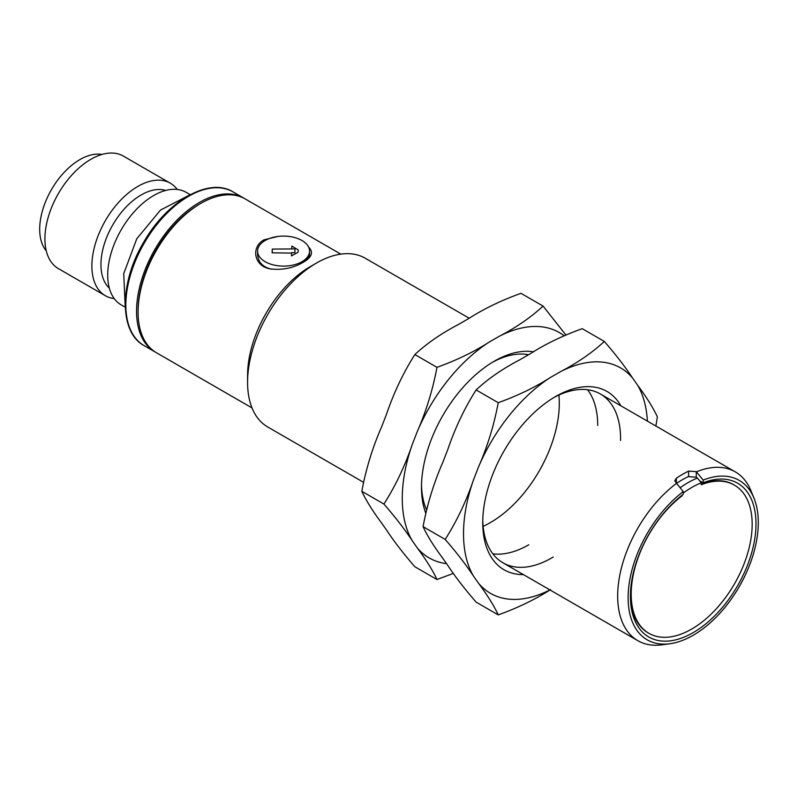 <?xml version="1.0" encoding="UTF-8"?>
<svg xmlns="http://www.w3.org/2000/svg" width="798" height="798" viewBox="0 0 798 798"><rect width="100%" height="100%" fill="white"/><g stroke="black" fill="none" stroke-linecap="round" stroke-linejoin="round"><path stroke-width="1.2" d="M498.231 614.889L476.117 602.131C464.586 588.824 455.149 576.605 447.838 565.483L442.84 558.381C433.873 546.331 427.279 535.757 423.07 526.66C427.249 504.276 433.843 482.82 442.84 462.271L447.838 449.404C455.119 427.967 464.546 408.147 476.117 389.933C488.157 378.741 502.75 368.666 519.917 359.728L529.902 353.963C545.313 344.088 562.76 335.659 582.221 328.676L604.325 341.444C592.296 352.636 577.692 362.701 560.535 371.649L550.54 377.414C535.129 387.289 517.693 395.718 498.231 402.701C494.052 425.075 487.458 446.541 478.461 467.079L473.463 479.957C466.192 501.383 456.755 521.214 445.184 539.418C456.715 552.725 466.152 564.944 473.463 576.066L478.461 583.168C487.438 595.218 494.022 605.792 498.231 614.889C517.623 607.946 535.059 599.517 550.54 589.612M655.876 426.022L657.382 416.915C653.203 407.858 646.609 397.284 637.612 385.185L632.615 378.082C625.333 367.01 615.906 354.801 604.325 341.444M632.615 378.082A130.134 75.132 120 0 0 560.535 371.649M550.54 377.414A130.134 75.132 120 0 0 478.461 467.079M473.463 479.957A130.134 75.132 120 0 0 473.463 576.066M478.461 583.168A130.134 75.132 120 0 0 549.932 589.922M647.387 421.125A130.134 75.132 120 0 0 637.612 385.185M482.76 520.366A97.456 56.269 120 0 0 502.92 562.78A97.456 56.269 120 0 0 553.243 557.014M620.545 440.446A97.456 56.269 120 0 0 600.375 393.983A97.456 56.269 120 0 0 553.563 397.733M523.408 574.61A102.962 59.441 -60 0 1 482.74 522.66A102.962 59.441 -60 0 1 555.538 396.566L555.538 396.556A102.962 59.441 -60 0 1 620.864 405.813M587.597 389.733A97.456 56.269 -60 0 1 597.712 425.404M528.805 544.765A97.456 56.269 -60 0 1 492.855 553.832M445.184 539.418L423.07 526.66M498.231 402.701L476.117 389.933M680.165 487.718A90.962 52.518 -60 0 1 697.422 478.052L695.886 477.164L688.235 476.635A90.962 52.518 -60 0 0 676.744 483.269L676.654 483.329M681.652 495.518L682.11 495.787A85.546 49.386 120 0 0 631.188 594.151A85.546 49.386 120 0 0 648.904 633.313A85.546 49.386 120 0 0 734.449 583.917A85.546 49.386 120 0 0 734.449 485.144A85.546 49.386 120 0 0 701.252 484.735L701.252 482.84L697.422 478.052M701.252 482.84A87.83 50.713 120 0 0 683.258 493.034M682.11 495.787L682.11 495.159M436.975 579.528L414.86 566.76C403.329 553.453 393.903 541.244 386.581 530.121L381.584 523.019C372.616 510.969 366.023 500.396 361.813 491.289C365.993 468.915 372.586 447.449 381.584 426.91L386.581 414.032C393.863 392.606 403.289 372.776 414.86 354.561C426.9 343.369 441.494 333.305 458.66 324.367L468.645 318.592C484.057 308.726 501.503 300.297 520.964 293.315L543.069 306.073C531.039 317.275 516.436 327.34 499.279 336.277L489.284 342.043C473.872 351.918 456.436 360.347 436.975 367.329C432.795 389.713 426.202 411.17 417.204 431.718L412.217 444.586C404.935 466.022 395.499 485.842 383.928 504.057C395.469 517.363 404.895 529.573 412.217 540.695L417.204 547.807C426.182 559.857 432.765 570.43 436.975 579.528L453.404 573.373M565.782 334.831L543.069 306.073M563.986 335.649A130.134 75.132 120 0 0 499.279 336.277M489.284 342.043A130.134 75.132 120 0 0 417.204 431.718M412.217 444.586A130.134 75.132 120 0 0 412.217 540.695M417.204 547.807A130.134 75.132 120 0 0 446.551 563.657M421.504 485.004A97.456 56.269 120 0 0 426.431 509.553M483.119 526.341A97.456 56.269 120 0 0 558.919 395.05M528.575 354.731A97.456 56.269 120 0 0 492.306 362.362M425.613 512.835A102.962 59.441 -60 0 1 421.484 487.289A102.962 59.441 -60 0 1 494.281 361.195L494.281 361.195A102.962 59.441 -60 0 1 533.633 351.818M526.341 354.372A97.456 56.269 -60 0 1 527.189 355.529M383.928 504.057L361.813 491.289M436.975 367.329L414.86 354.561M699.647 480.835L703.168 482.78A88.797 51.262 -60 0 1 755.646 531.747A88.797 51.262 -60 0 1 689.881 634.43A88.797 51.262 -60 0 1 630.42 596.355A88.797 51.262 -60 0 1 683.258 494.271L683.258 491.588A92.039 53.137 120 0 0 628.485 589.552A92.039 53.137 120 0 0 669.991 643.727A92.039 53.137 120 0 0 739.227 586.68A92.039 53.137 120 0 0 754.01 498.191A92.039 53.137 120 0 0 703.168 480.097L703.168 482.78M703.168 480.097L696.275 471.648L696.275 477.384M676.365 483.139L674.779 480.755L676.365 478.202L676.365 483.139L683.258 491.588M676.624 483.289A97.456 56.269 120 0 0 621.173 568.994A97.456 56.269 120 0 0 637.851 640.684A97.456 56.269 120 0 0 661.991 644.814L669.991 643.727M754.01 498.191L750.958 490.72A97.456 56.269 120 0 0 735.307 471.877A97.456 56.269 120 0 0 696.534 471.798M308.527 246.931C313.774 252.178 311.958 257.325 303.09 262.372C293.225 268.138 282.243 270.303 270.173 268.886C253.724 266.173 250.791 246.811 264.038 239.829L277.864 236.467M257.574 251.101A25.985 15.002 180 0 1 283.559 236.098A25.985 15.002 180 0 1 309.554 251.101A25.985 15.002 180 0 1 301.943 261.714A25.985 15.002 180 0 1 273.614 264.966A25.985 15.002 180 0 1 257.574 251.101L257.574 254.313C258.083 261.993 262.542 266.901 270.941 269.036M302.502 262.712C307.09 259.988 309.434 257.185 309.554 254.313L309.554 251.101M688.614 476.476L688.614 471.129A97.456 56.269 120 0 0 682.49 474.351A97.456 56.269 120 0 0 676.365 478.202M340.796 254.123L245.265 198.961A88.797 51.262 120 0 0 200.867 203.36L200.867 203.36A88.797 51.262 120 0 0 138.084 312.108A88.797 51.262 120 0 0 156.468 352.756L252.008 407.918M199.34 204.238L200.867 203.36L199.34 204.248A86.633 50.015 -60 0 1 199.34 204.238A86.633 50.015 -60 0 0 138.084 310.342L138.084 312.108M703.088 482.82L703.038 483.359L700.484 481.882M630.43 595.019A85.546 49.386 120 0 0 648.146 632.874L648.904 633.313M734.449 485.144L733.681 484.695A85.546 49.386 120 0 0 703.038 483.359M469.224 318.262L365.215 258.213A97.456 56.269 120 0 0 316.487 263.041L310.362 266.572A88.797 51.262 120 0 0 247.579 375.329L247.579 382.402A97.456 56.269 120 0 0 267.759 427.01L363.319 482.182M310.362 266.572L316.487 263.041A97.456 56.269 120 0 0 247.579 382.402M688.614 471.129L696.275 471.648M298.173 250.881A14.623 8.439 180 0 1 298.183 251.101A14.623 8.439 180 0 1 298.043 252.278L291.509 255.889L298.043 252.278M291.599 253.076L272.128 252.836L272.268 249.086L295.001 248.926L294.861 252.677L291.609 252.637L291.509 255.45M298.043 251.839A14.623 8.439 0 0 0 298.183 250.662A14.623 8.439 0 0 0 298.113 249.844L291.859 246.073L291.749 248.886M272.268 252.836L272.268 249.086M244.497 198.532A88.797 51.262 120 0 0 243.729 198.074A88.797 51.262 120 0 0 154.942 249.345A88.797 51.262 120 0 0 154.942 351.878A88.797 51.262 120 0 0 155.71 352.307M190.183 194.672L186.133 192.328A64.967 37.516 120 0 0 121.166 229.844A64.967 37.516 120 0 0 121.166 304.866L125.216 307.2M114.234 298.602A64.967 37.516 -60 0 1 105.346 295.729A64.967 37.516 -60 0 1 91.89 265.983A64.967 37.516 -60 0 1 120.249 200.607A64.967 37.516 -60 0 1 170.313 183.201A64.967 37.516 -60 0 1 177.246 189.455M165.695 190.453A56.848 32.818 120 0 0 123.411 209.964A56.848 32.818 120 0 0 100.947 264.587A56.848 32.818 120 0 0 109.316 288.108M170.313 183.201L123.351 156.079A64.967 37.516 120 0 0 58.374 193.595A64.967 37.516 120 0 0 58.374 268.617L105.346 295.729M101.935 154.473A56.848 32.818 120 0 0 51.461 189.605A56.848 32.818 120 0 0 46.274 250.871M233.016 191.889A88.797 51.262 120 0 0 144.219 243.151A88.797 51.262 120 0 0 144.219 345.684C119.042 332.427 119.211 282.991 143.67 242.273C166.812 201.186 209.116 176.837 233.016 191.889L243.729 198.074M270.173 268.876L271.34 269.126M735.307 471.877L600.375 393.983M637.851 640.684L502.92 562.78M190.323 194.642L160.468 210.093L136.737 238.831L123.71 273.754L125.256 307.34M154.942 351.878L144.219 345.684"/></g></svg>

